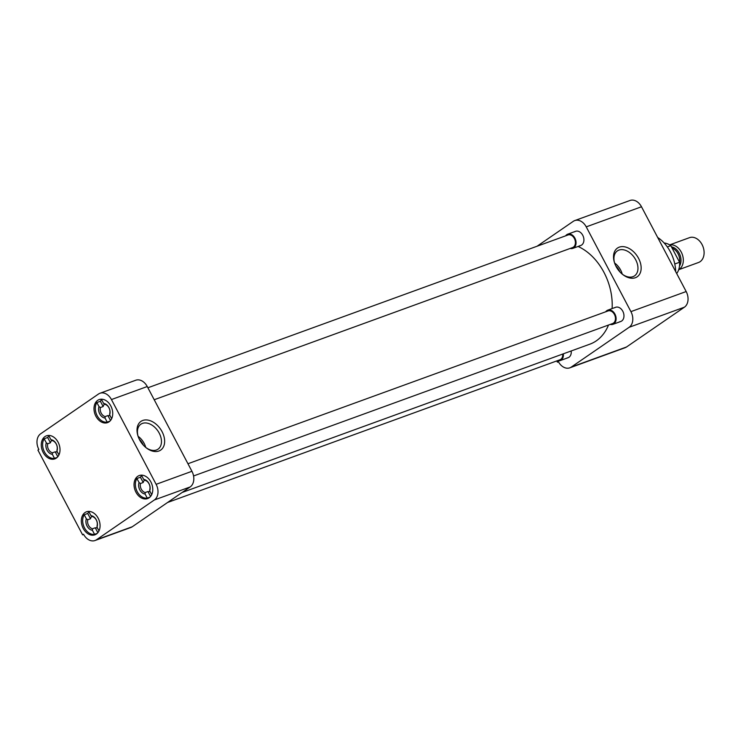 <?xml version="1.0" encoding="UTF-8"?>
<svg xmlns="http://www.w3.org/2000/svg" width="741" height="741" viewBox="0 0 741 741"><rect width="100%" height="100%" fill="white"/><g stroke="black" fill="none" stroke-linecap="round" stroke-linejoin="round"><path stroke-width="1.11" d="M615.817 265.945A14.403 9.707 -124.5 0 1 619.921 271.919M657.675 237.463A33.845 24.629 70 0 1 670.448 251.977A33.845 24.629 70 0 1 675.699 271.66M614.595 262.999A14.403 9.707 -124.5 0 1 620.634 270.039A14.403 9.707 -124.5 0 1 622.236 274.114M614.622 263.092A15.144 10.207 -124.5 0 1 617.133 251.069A15.144 10.207 -124.5 0 1 618.939 250.088A15.144 10.207 -124.5 0 1 635.713 259.832A15.144 10.207 -124.5 0 1 634.287 276.022A15.144 10.207 -124.5 0 1 632.953 276.671A15.144 10.207 -124.5 0 1 622.162 274.059M574.655 231.794A7.549 5.493 70 0 1 582.741 235.258A7.549 5.493 70 0 1 581.639 245.039A7.549 5.493 70 0 1 579.721 245.734M614.706 307.765A7.549 5.493 70 0 1 622.792 311.229A7.549 5.493 70 0 1 621.69 321.01A7.549 5.493 70 0 1 619.782 321.705M571.191 350.965A7.549 5.493 70 0 1 568.986 357.245A7.549 5.493 70 0 1 567.069 357.94M635.389 277.718A17.423 11.745 55.5 0 0 638.566 258.34A17.423 11.745 55.5 0 0 619.272 247.142A17.423 11.745 55.5 0 0 614.465 262.61A17.423 11.745 55.5 0 0 622.551 274.383A17.423 11.745 55.5 0 0 635.389 277.718M556.75 360.932L557.408 362.173L558.325 361.543A12.078 8.79 -110 0 0 569.801 367.842A12.078 8.79 -110 0 0 571.265 367.082L629.155 327.281A12.078 8.79 -110 0 0 630.924 311.628L586.233 226.866A12.078 8.79 -110 0 0 574.747 220.577A12.078 8.79 -110 0 0 573.293 221.327L537.095 246.216M586.233 226.866L641.493 206.767L686.175 291.537L630.924 311.628M629.155 327.281L684.415 307.182A12.078 8.79 -110 0 0 686.175 291.537M684.415 307.182L626.525 346.983L571.265 367.082M569.801 367.842L625.061 347.742A12.078 8.79 -110 0 0 626.525 346.983M557.408 362.173L558.464 361.793M641.493 206.767A12.078 8.79 -110 0 0 630.007 200.478L574.747 220.577M182.129 492.478L589.873 344.167A52.833 38.449 -110 0 0 596.255 340.879A52.833 38.449 -110 0 0 608.509 325.04M612.112 308.571A52.833 38.449 -110 0 0 578.091 246.466M137.743 476.315A12.254 8.92 -110 0 0 135.455 491.181A12.254 8.92 -110 0 0 147.598 498.591A12.254 8.92 -110 0 0 149.08 497.822A12.254 8.92 -110 0 0 151.368 482.965A12.254 8.92 -110 0 0 139.225 475.555A12.254 8.92 -110 0 0 137.743 476.315M97.692 400.353A12.254 8.92 -110 0 0 95.404 415.21A12.254 8.92 -110 0 0 107.547 422.62A12.254 8.92 -110 0 0 109.029 421.861A12.254 8.92 -110 0 0 111.317 406.994A12.254 8.92 -110 0 0 99.164 399.584A12.254 8.92 -110 0 0 97.692 400.353M44.979 436.588A12.254 8.92 -110 0 0 42.691 451.454A12.254 8.92 -110 0 0 54.834 458.864A12.254 8.92 -110 0 0 56.316 458.095A12.254 8.92 -110 0 0 58.604 443.238A12.254 8.92 -110 0 0 46.461 435.828A12.254 8.92 -110 0 0 44.979 436.588M85.03 512.559A12.254 8.92 -110 0 0 82.742 527.416A12.254 8.92 -110 0 0 94.894 534.826A12.254 8.92 -110 0 0 96.376 534.066A12.254 8.92 -110 0 0 98.655 519.2A12.254 8.92 -110 0 0 86.512 511.79A12.254 8.92 -110 0 0 85.03 512.559M145.662 447.369A15.144 10.207 55.5 0 0 156.453 449.982A15.144 10.207 55.5 0 0 157.787 449.333A15.144 10.207 55.5 0 0 159.213 433.133A15.144 10.207 55.5 0 0 142.439 423.398A15.144 10.207 55.5 0 0 140.633 424.38A15.144 10.207 55.5 0 0 138.122 436.403M142.772 420.453A17.423 11.745 55.5 0 0 137.965 435.921A17.423 11.745 55.5 0 0 146.051 447.684A17.423 11.745 55.5 0 0 158.889 451.019A17.423 11.745 55.5 0 0 162.057 431.651A17.423 11.745 55.5 0 0 142.772 420.453M145.736 447.425A14.403 9.707 55.5 0 0 144.124 443.35A14.403 9.707 55.5 0 0 138.095 436.31M111.446 399.556L156.129 484.318A12.078 8.79 70 0 1 154.369 499.962L96.478 539.772A12.078 8.79 70 0 1 95.015 540.522A12.078 8.79 70 0 1 83.538 534.233L82.621 534.863L37.93 450.102L38.847 449.463A12.078 8.79 70 0 1 40.616 433.818L98.507 394.017A12.078 8.79 70 0 1 99.961 393.258A12.078 8.79 70 0 1 111.446 399.556L147.246 386.533L191.938 471.295L156.129 484.318M154.369 499.962L190.168 486.948A12.078 8.79 -110 0 0 191.938 471.295M147.246 386.533A12.078 8.79 -110 0 0 135.76 380.235L99.961 393.258M82.621 534.863L83.668 534.474M95.015 540.522L130.814 527.499A12.078 8.79 -110 0 0 132.278 526.749L96.478 539.772M190.168 486.948L132.278 526.749M143.421 445.23A14.403 9.707 55.5 0 0 139.317 439.256M149.96 497.109L147.255 498.091A11.782 8.577 70 0 1 137.205 491.653A11.782 8.577 70 0 1 136.918 478.501L140.429 477.223A11.782 8.577 70 0 1 141.698 475.685M149.71 490.875L149.812 489.375A6.382 4.641 -110 0 0 145.06 480.353L143.661 479.399A7.549 5.493 70 0 1 149.71 490.875L151.701 494.655M141.985 475.176L141.512 475.342A11.782 8.577 70 0 1 142.754 475.259M141.512 475.342L143.661 479.399M140.429 477.223L143.208 482.511A6.382 4.641 70 0 1 144.643 480.066M147.255 498.091L145.106 494.034A7.549 5.493 70 0 1 139.067 482.558L136.918 478.501M139.067 482.558L140.457 483.512L143.208 482.511M145.106 494.034L145.217 492.533L147.968 491.533L150.562 496.461M150.015 491.459A6.382 4.641 70 0 1 147.968 491.533M145.217 492.533A6.382 4.641 70 0 1 140.457 483.512M97.247 533.353L94.542 534.335A11.782 8.577 70 0 1 84.502 527.888A11.782 8.577 70 0 1 84.215 514.745L87.716 513.467A11.782 8.577 70 0 1 88.994 511.929M96.997 527.11L97.108 525.619A6.382 4.641 -110 0 0 92.347 516.588L90.948 515.643A7.549 5.493 70 0 1 96.997 527.11L98.988 530.899M89.272 511.41L88.809 511.586A11.782 8.577 70 0 1 90.041 511.503M88.809 511.586L90.948 515.643M87.716 513.467L90.504 518.756A6.382 4.641 70 0 1 91.94 516.31M94.542 534.335L92.403 530.269A7.549 5.493 70 0 1 86.354 518.802L84.215 514.745M86.354 518.802L87.753 519.756L90.504 518.756M92.403 530.269L92.514 528.778L95.256 527.777L97.858 532.696M97.303 527.694A6.382 4.641 70 0 1 95.256 527.777M92.514 528.778A6.382 4.641 70 0 1 87.753 519.756M57.196 457.382L54.491 458.364A11.782 8.577 70 0 1 44.451 451.927A11.782 8.577 70 0 1 44.154 438.774L47.665 437.496A11.782 8.577 70 0 1 48.934 435.958M56.946 451.149L57.048 449.648A6.382 4.641 -110 0 0 52.296 440.626L50.897 439.672A7.549 5.493 70 0 1 56.946 451.149L58.937 454.928M49.221 435.449L48.758 435.615A11.782 8.577 70 0 1 49.99 435.532M48.758 435.615L50.897 439.672M47.665 437.496L50.444 442.785A6.382 4.641 70 0 1 51.879 440.339M54.491 458.364L52.352 454.307A7.549 5.493 70 0 1 46.303 442.831L44.154 438.774M46.303 442.831L47.702 443.785L50.444 442.785M52.352 454.307L52.454 452.807L55.205 451.806L57.798 456.734M57.252 451.732A6.382 4.641 70 0 1 55.205 451.806M52.454 452.807A6.382 4.641 70 0 1 47.702 443.785M109.909 421.138L107.195 422.129A11.782 8.577 70 0 1 97.154 415.682A11.782 8.577 70 0 1 96.867 402.53L100.368 401.261A11.782 8.577 70 0 1 101.647 399.723M109.649 414.904L109.761 413.404A6.382 4.641 -110 0 0 105 404.382L103.601 403.437A7.549 5.493 70 0 1 109.649 414.904L111.65 418.693M101.925 399.204L101.461 399.371A11.782 8.577 70 0 1 102.693 399.297M101.461 399.371L103.601 403.437M100.368 401.261L103.156 406.54A6.382 4.641 70 0 1 104.592 404.095M107.195 422.129L105.055 418.063A7.549 5.493 70 0 1 99.007 406.596L96.867 402.53M99.007 406.596L100.406 407.541L103.156 406.54M105.055 418.063L105.166 416.572L107.917 415.571L110.511 420.49M109.964 415.488A6.382 4.641 70 0 1 107.917 415.571M105.166 416.572A6.382 4.641 70 0 1 100.406 407.541M193.558 475.963L612.631 323.539A6.706 4.881 -110 0 0 613.437 323.122A6.706 4.881 -110 0 0 614.687 314.999A6.706 4.881 -110 0 0 608.046 310.942L187.945 463.736M605.675 311.813A7.549 5.493 70 0 1 606.851 310.627A7.549 5.493 70 0 1 607.759 310.155A7.549 5.493 70 0 1 615.243 314.712A7.549 5.493 70 0 1 613.835 323.863A7.549 5.493 70 0 1 612.918 324.336A7.549 5.493 70 0 1 610.26 324.41M167.559 502.491L559.918 359.783A6.706 4.881 -110 0 0 560.733 359.366A6.706 4.881 -110 0 0 562.715 354.05M563.327 353.827A7.549 5.493 70 0 1 561.122 360.107A7.549 5.493 70 0 1 560.215 360.58A7.549 5.493 70 0 1 557.547 360.645M154.202 399.742L572.58 247.577A6.706 4.881 -110 0 0 573.386 247.161A6.706 4.881 -110 0 0 574.636 239.028A6.706 4.881 -110 0 0 567.995 234.98L147.894 387.775M565.624 235.842A7.549 5.493 70 0 1 566.791 234.656A7.549 5.493 70 0 1 567.708 234.184A7.549 5.493 70 0 1 575.183 238.75A7.549 5.493 70 0 1 573.775 247.902A7.549 5.493 70 0 1 572.867 248.365A7.549 5.493 70 0 1 570.2 248.439M676.69 273.531A17.812 12.968 -110 0 0 679.553 262.249L674.773 263.991M667.326 246.92L670.809 245.66A17.812 12.968 -110 0 0 664.14 242.992M678.71 269.613A13.208 9.614 -110 0 0 679.33 269.233A13.208 9.614 -110 0 0 682.081 253.894A13.208 9.614 -110 0 0 669.744 244.938M678.682 269.715L698.531 262.49A13.208 9.614 -110 0 0 700.125 261.666A13.208 9.614 -110 0 0 702.588 245.651A13.208 9.614 -110 0 0 689.5 237.666L669.651 244.882M679.553 262.249L670.809 245.66M679.571 262.518A11.022 8.021 -110 0 0 672.096 248.096M671.448 246.864A11.569 8.42 70 0 1 679.803 254.459A11.569 8.42 70 0 1 679.478 266.102M612.918 324.336L620.782 321.483M607.759 310.155L615.623 307.293M560.215 360.58L568.069 357.718M572.867 248.365L580.731 245.512M567.708 234.184L575.572 231.322"/></g></svg>
